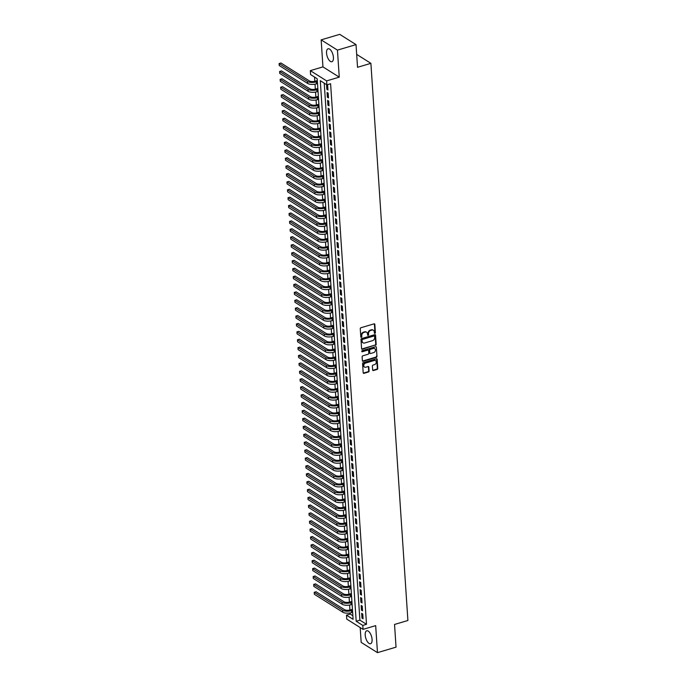 <?xml version="1.0" encoding="UTF-8"?>
<svg xmlns="http://www.w3.org/2000/svg" width="687" height="687" viewBox="0 0 687 687"><rect width="100%" height="100%" fill="white"/><g stroke="black" fill="none" stroke-linecap="round" stroke-linejoin="round"><path stroke-width="1.03" d="M374.913 333.332A0.593 0.472 122.2 0 0 375.394 332.645L374.844 324.41A0.85 0.678 122.2 0 0 374.063 323.852L360.941 327.742A0.85 0.678 122.2 0 0 360.263 328.738L360.812 336.965A0.593 0.472 122.2 0 0 361.834 336.664L361.757 335.6A2.714 2.173 122.2 0 1 363.93 332.431L365.02 332.104A2.714 2.173 122.2 0 1 366.635 332.285A2.714 2.173 122.2 0 1 367.519 333.891L367.588 334.955A0.593 0.472 122.2 0 0 368.61 334.655L368.541 333.59A2.714 2.173 122.2 0 1 370.705 330.413L371.804 330.095A2.714 2.173 122.2 0 1 373.41 330.275A2.714 2.173 122.2 0 1 374.295 331.881L374.372 332.946A0.593 0.472 122.2 0 0 374.913 333.332M374.398 333.075A0.593 0.472 122.2 0 0 374.947 332.362L374.406 324.135A0.85 0.678 122.2 0 0 374.312 323.826M360.838 337.094A0.593 0.472 122.2 0 0 361.388 336.39L361.319 335.325L361.757 335.6M367.614 335.084A0.593 0.472 122.2 0 0 368.172 334.371L368.103 333.307L368.541 333.59M372.079 639.425A6.75 3.006 -106.5 0 0 366.729 630.786A6.75 3.006 -106.5 0 0 365.209 635.097A6.75 3.006 -106.5 0 0 370.559 643.728A6.75 3.006 -106.5 0 0 372.079 639.425M333.427 57.416A6.75 3.006 -106.5 0 0 328.068 48.777A6.75 3.006 -106.5 0 0 326.548 53.088A6.75 3.006 -106.5 0 0 331.907 61.718A6.75 3.006 -106.5 0 0 333.427 57.416M372.629 369.975A0.85 0.678 122.2 0 0 373.41 370.533L377.094 369.443A0.85 0.678 122.2 0 0 377.764 368.447L377.163 359.31A0.85 0.678 122.2 0 0 376.382 358.751L363.26 362.642A0.85 0.678 122.2 0 0 362.581 363.629L363.191 372.775A0.85 0.678 122.2 0 0 363.973 373.333L368.412 372.01A0.85 0.678 122.2 0 0 369.091 371.023L368.833 367.107A0.85 0.678 122.2 0 0 368.052 366.549L365.845 367.202A2.267 1.812 122.2 0 1 364.496 367.056A2.267 1.812 122.2 0 1 363.844 364.926A2.267 1.812 122.2 0 1 365.57 363.062L374.209 360.495A2.267 1.812 122.2 0 1 375.557 360.649A2.267 1.812 122.2 0 1 376.218 362.779A2.267 1.812 122.2 0 1 374.484 364.642L373.05 365.072A0.85 0.678 122.2 0 0 372.371 366.059L372.629 369.975M362.796 625.419L363.054 629.369L346.755 619.099L346.497 615.157L353.101 619.313L317.196 78.739L310.593 74.574L310.326 70.632L326.626 80.894L326.883 84.844L320.279 80.68L356.184 621.254L362.796 625.419L366.506 624.32L330.602 83.737L326.883 84.844M356.021 44.612L337.454 50.125L321.155 39.855L339.722 34.35L356.021 44.612L357.523 67.3L370.894 63.341L407.898 620.49L394.536 624.457L396.038 647.145L377.472 652.65L375.677 625.625L363.054 629.369M321.155 39.855L322.95 66.888L339.249 77.15L337.454 50.125M339.249 77.15L326.626 80.894M375.488 345.346A0.85 0.678 122.2 0 0 376.167 344.359L375.557 335.213A0.85 0.678 122.2 0 0 374.784 334.655L361.663 338.554A0.85 0.678 122.2 0 0 360.984 339.541L361.585 348.678A0.85 0.678 122.2 0 0 362.367 349.236L375.05 345.072A0.85 0.678 122.2 0 0 375.729 344.084L375.119 334.938A0.85 0.678 122.2 0 0 375.033 334.629M376.364 347.261L376.965 356.407A0.85 0.678 122.2 0 1 376.287 357.395L363.174 361.285A0.85 0.678 122.2 0 1 362.392 360.727L362.126 356.819A0.85 0.678 122.2 0 1 362.805 355.823L368.129 354.243A0.85 0.678 122.2 0 0 368.807 353.255L368.636 350.662A0.85 0.678 122.2 0 0 367.854 350.104L362.315 351.744A0.593 0.472 122.2 0 1 362.238 350.662L375.583 346.703A0.85 0.678 122.2 0 1 376.364 347.261L376.965 356.407M360.194 627.566L361.173 642.388L377.472 652.65M326.548 84.63L326.857 89.319L327.957 90.014L327.639 85.282L326.926 84.827M328.48 97.906L328.163 93.174L327.064 92.479L327.381 97.211L328.48 97.906M329.004 105.798L328.695 101.066L327.587 100.371L327.905 105.102L329.004 105.798M329.528 113.69L329.219 108.958L328.111 108.263L328.429 112.994L329.528 113.69M330.052 121.582L329.743 116.85L328.635 116.155L328.953 120.886L330.052 121.582M330.576 129.474L330.267 124.742L329.159 124.046L329.477 128.778L330.576 129.474M331.1 137.366L330.791 132.634L329.683 131.938L330 136.67L331.1 137.366M331.623 145.258L331.314 140.526L330.207 139.83L330.524 144.562L331.623 145.258M332.147 153.149L331.838 148.418L330.739 147.722L331.048 152.454L332.147 153.149M332.671 161.041L332.362 156.301L331.263 155.614L331.572 160.346L332.671 161.041M333.195 168.933L332.886 164.193L331.787 163.506L332.096 168.238L333.195 168.933M333.719 176.825L333.41 172.085L332.31 171.398L332.62 176.13L333.719 176.825M334.251 184.717L333.934 179.977L332.834 179.29L333.143 184.022L334.251 184.717M334.775 192.609L334.457 187.869L333.358 187.182L333.667 191.913L334.775 192.609M335.299 200.501L334.981 195.761L333.882 195.074L334.191 199.805L335.299 200.501M335.823 208.393L335.505 203.653L334.406 202.966L334.715 207.697L335.823 208.393M336.347 216.285L336.029 211.544L334.93 210.849L335.239 215.589L336.347 216.285M336.87 224.177L336.553 219.436L335.454 218.741L335.763 223.481L336.87 224.177M337.394 232.069L337.077 227.328L335.977 226.633L336.295 231.373L337.394 232.069M337.918 239.961L337.6 235.22L336.501 234.525L336.819 239.265L337.918 239.961M338.442 247.852L338.124 243.112L337.025 242.417L337.343 247.157L338.442 247.852M338.966 255.736L338.648 251.004L337.549 250.308L337.867 255.049L338.966 255.736M339.49 263.628L339.172 258.896L338.073 258.2L338.39 262.941L339.49 263.628M340.013 271.52L339.696 266.788L338.597 266.092L338.914 270.833L340.013 271.52M340.537 279.411L340.22 274.68L339.12 273.984L339.438 278.724L340.537 279.411M341.061 287.303L340.743 282.572L339.644 281.876L339.962 286.616L341.061 287.303M341.585 295.195L341.267 290.464L340.168 289.768L340.486 294.508L341.585 295.195M342.109 303.087L341.791 298.356L340.692 297.66L341.01 302.4L342.109 303.087M342.633 310.979L342.315 306.247L341.216 305.552L341.533 310.292L342.633 310.979M343.157 318.871L342.847 314.139L341.74 313.444L342.057 318.175L343.157 318.871M343.68 326.763L343.371 322.031L342.263 321.336L342.581 326.067L343.68 326.763M344.204 334.655L343.895 329.923L342.787 329.228L343.105 333.959L344.204 334.655M344.728 342.547L344.419 337.815L343.311 337.119L343.629 341.851L344.728 342.547M345.252 350.439L344.943 345.707L343.835 345.011L344.153 349.743L345.252 350.439M345.776 358.331L345.467 353.599L344.359 352.903L344.676 357.635L345.776 358.331M346.3 366.223L345.99 361.491L344.891 360.795L345.2 365.527L346.3 366.223M346.823 374.114L346.514 369.383L345.415 368.687L345.724 373.419L346.823 374.114M347.347 382.006L347.038 377.275L345.939 376.579L346.248 381.311L347.347 382.006M347.871 389.898L347.562 385.167L346.463 384.471L346.772 389.203L347.871 389.898M348.403 397.79L348.086 393.058L346.987 392.363L347.296 397.095L348.403 397.79M348.927 405.682L348.61 400.95L347.51 400.255L347.82 404.987L348.927 405.682M349.451 413.574L349.133 408.834L348.034 408.147L348.343 412.878L349.451 413.574M349.975 421.466L349.657 416.726L348.558 416.039L348.867 420.77L349.975 421.466M350.499 429.358L350.181 424.618L349.082 423.931L349.391 428.662L350.499 429.358M351.023 437.25L350.705 432.509L349.606 431.822L349.915 436.554L351.023 437.25M351.546 445.142L351.229 440.401L350.13 439.714L350.447 444.446L351.546 445.142M352.07 453.034L351.753 448.293L350.653 447.606L350.971 452.338L352.07 453.034M352.594 460.925L352.276 456.185L351.177 455.498L351.495 460.23L352.594 460.925M353.118 468.817L352.8 464.077L351.701 463.39L352.019 468.122L353.118 468.817M353.642 476.709L353.324 471.969L352.225 471.273L352.543 476.014L353.642 476.709M354.166 484.601L353.848 479.861L352.749 479.165L353.066 483.906L354.166 484.601M354.69 492.493L354.372 487.753L353.273 487.057L353.59 491.798L354.69 492.493M355.213 500.385L354.896 495.645L353.796 494.949L354.114 499.689L355.213 500.385M355.737 508.277L355.419 503.537L354.32 502.841L354.638 507.581L355.737 508.277M356.261 516.16L355.943 511.429L354.844 510.733L355.162 515.473L356.261 516.16M356.785 524.052L356.476 519.32L355.368 518.625L355.686 523.365L356.785 524.052M357.309 531.944L357 527.212L355.892 526.517L356.209 531.257L357.309 531.944M357.833 539.836L357.523 535.104L356.416 534.409L356.733 539.149L357.833 539.836M358.356 547.728L358.047 542.996L356.939 542.301L357.257 547.041L358.356 547.728M358.88 555.62L358.571 550.888L357.463 550.193L357.781 554.933L358.88 555.62M359.404 563.512L359.095 558.78L357.987 558.084L358.305 562.825L359.404 563.512M359.928 571.404L359.619 566.672L358.52 565.976L358.829 570.708L359.928 571.404M360.452 579.296L360.143 574.564L359.043 573.868L359.353 578.6L360.452 579.296M360.976 587.187L360.666 582.456L359.567 581.76L359.876 586.492L360.976 587.187M361.499 595.079L361.19 590.348L360.091 589.652L360.4 594.384L361.499 595.079M362.032 602.971L361.714 598.24L360.615 597.544L360.924 602.276L362.032 602.971M362.556 610.863L362.238 606.132L361.139 605.436L361.448 610.168L362.556 610.863M324.23 83.17L359.902 620.155L366.506 624.32M361.663 613.328L361.972 618.06L363.079 618.755L362.762 614.023L361.663 613.328M314.543 77.064L314.818 81.298M315.015 84.192L315.342 89.19M315.539 92.084L315.874 97.082M316.063 99.976L316.398 104.974M316.587 107.868L316.922 112.866M317.111 115.76L317.446 120.757M317.634 123.651L317.969 128.649M318.158 131.535L318.493 136.541M318.682 139.427L319.017 144.425M319.206 147.319L319.541 152.316M319.73 155.21L320.065 160.208M320.254 163.102L320.589 168.1M320.777 170.994L321.112 175.992M321.301 178.886L321.636 183.884M321.825 186.778L322.16 191.776M322.349 194.67L322.684 199.668M322.873 202.562L323.208 207.56M323.397 210.454L323.732 215.452M323.921 218.346L324.255 223.344M324.453 226.238L324.779 231.236M324.977 234.13L325.303 239.128M325.501 242.022L325.827 247.019M326.024 249.913L326.351 254.911M326.548 257.805L326.875 262.803M327.072 265.697L327.398 270.695M327.596 273.589L327.922 278.587M328.12 281.481L328.446 286.479M328.644 289.373L328.97 294.371M329.167 297.265L329.502 302.263M329.691 305.157L330.026 310.155M330.215 313.049L330.55 318.047M330.739 320.941L331.074 325.939M331.263 328.833L331.598 333.83M331.787 336.724L332.122 341.722M332.31 344.616L332.645 349.614M332.834 352.508L333.169 357.506M333.358 360.4L333.693 365.398M333.882 368.292L334.217 373.29M334.406 376.184L334.741 381.182M334.93 384.067L335.265 389.074M335.454 391.959L335.788 396.957M335.977 399.851L336.312 404.849M336.501 407.743L336.836 412.741M337.025 415.635L337.36 420.633M337.549 423.527L337.884 428.525M338.073 431.419L338.408 436.417M338.605 439.311L338.931 444.309M339.129 447.203L339.455 452.201M339.653 455.095L339.979 460.092M340.177 462.986L340.503 467.984M340.7 470.878L341.027 475.876M341.224 478.77L341.551 483.768M341.748 486.662L342.074 491.66M342.272 494.554L342.598 499.552M342.796 502.446L343.122 507.444M343.32 510.338L343.655 515.336M343.844 518.23L344.178 523.228M344.367 526.122L344.702 531.12M344.891 534.014L345.226 539.012M345.415 541.906L345.75 546.904M345.939 549.798L346.274 554.795M346.463 557.689L346.798 562.687M346.987 565.581L347.321 570.579M347.51 573.473L347.845 578.471M348.034 581.365L348.369 586.363M348.558 589.257L348.893 594.255M349.082 597.149L349.417 602.147M349.606 605.041L349.941 610.039M350.13 612.933L350.207 614.049L352.86 615.724M370.894 63.341L356.665 54.376M350.207 614.049L346.497 615.157M322.95 66.888L310.326 70.632M359.902 620.155L356.184 621.254M326.857 89.319L327.888 89.018M327.381 97.211L328.412 96.91M327.905 105.102L328.936 104.802M328.429 112.994L329.459 112.694M328.953 120.886L329.983 120.586M329.477 128.778L330.516 128.469M330 136.67L331.04 136.361M330.524 144.562L331.563 144.253M331.048 152.454L332.087 152.145M331.572 160.346L332.611 160.037M332.096 168.238L333.135 167.929M332.62 176.13L333.659 175.82M333.143 184.022L334.183 183.712M333.667 191.913L334.706 191.604M334.191 199.805L335.23 199.496M334.715 207.697L335.754 207.388M335.239 215.589L336.278 215.28M335.763 223.481L336.802 223.172M336.295 231.373L337.326 231.064M336.819 239.265L337.849 238.956M337.343 247.157L338.373 246.848M337.867 255.049L338.897 254.74M338.39 262.941L339.421 262.632M338.914 270.833L339.945 270.523M339.438 278.724L340.469 278.415M339.962 286.616L340.992 286.307M340.486 294.508L341.516 294.199M341.01 302.4L342.04 302.091M341.533 310.292L342.564 309.983M342.057 318.175L343.088 317.875M342.581 326.067L343.612 325.767M343.105 333.959L344.135 333.659M343.629 341.851L344.668 341.551M344.153 349.743L345.192 349.443M344.676 357.635L345.716 357.334M345.2 365.527L346.239 365.226M345.724 373.419L346.763 373.118M346.248 381.311L347.287 381.002M346.772 389.203L347.811 388.894M347.296 397.095L348.335 396.785M347.82 404.987L348.859 404.677M348.343 412.878L349.382 412.569M348.867 420.77L349.906 420.461M349.391 428.662L350.43 428.353M349.915 436.554L350.954 436.245M350.447 444.446L351.478 444.137M350.971 452.338L352.002 452.029M351.495 460.23L352.525 459.921M352.019 468.122L353.049 467.813M352.543 476.014L353.573 475.705M353.066 483.906L354.097 483.596M353.59 491.798L354.621 491.488M354.114 499.689L355.145 499.38M354.638 507.581L355.668 507.272M355.162 515.473L356.192 515.164M355.686 523.365L356.716 523.056M356.209 531.257L357.24 530.948M356.733 539.149L357.764 538.84M357.257 547.041L358.296 546.732M357.781 554.933L358.82 554.624M358.305 562.825L359.344 562.516M358.829 570.708L359.868 570.408M359.353 578.6L360.392 578.299M359.876 586.492L360.915 586.191M360.4 594.384L361.439 594.083M360.924 602.276L361.963 601.975M361.448 610.168L362.487 609.867M361.972 618.06L363.011 617.759M373.187 330.146A2.714 2.173 122.2 0 0 372.972 329.992A2.714 2.173 122.2 0 0 371.358 329.812L371.804 330.095M368.103 333.307A2.714 2.173 122.2 0 1 370.267 330.138L371.358 329.812M366.403 332.165A2.714 2.173 122.2 0 0 366.197 332.001A2.714 2.173 122.2 0 0 364.582 331.83L365.02 332.104M361.319 335.325A2.714 2.173 122.2 0 1 363.492 332.147L364.582 331.83M361.68 348.987A0.85 0.678 122.2 0 0 361.929 348.962L375.05 345.072M374.595 336.372A0.593 0.472 122.2 0 0 374.054 335.977L362.53 339.395A0.593 0.472 122.2 0 0 362.058 340.091L362.135 341.216A2.714 2.173 122.2 0 0 363.019 342.822A2.714 2.173 122.2 0 0 364.634 343.002L372.5 340.666A2.714 2.173 122.2 0 0 374.673 337.497L374.595 336.372M374.132 335.96A0.593 0.472 122.2 0 0 373.608 335.703L374.054 335.977M362.805 342.667A2.714 2.173 122.2 0 1 362.581 342.547A2.714 2.173 122.2 0 1 361.697 340.932L361.62 339.816A0.593 0.472 122.2 0 1 362.092 339.12L373.608 335.703M362.478 361.036A0.85 0.678 122.2 0 0 362.727 361.01L375.849 357.12A0.85 0.678 122.2 0 0 376.528 356.124M368.103 350.078A0.85 0.678 122.2 0 0 367.416 349.82L362.315 351.744M373.651 352.611A2.267 1.812 122.2 0 0 375.377 350.748A2.267 1.812 122.2 0 0 374.724 348.618A2.267 1.812 122.2 0 0 373.376 348.464L370.327 349.365A0.85 0.678 122.2 0 0 369.658 350.361L369.829 352.955A0.85 0.678 122.2 0 0 370.611 353.513L373.651 352.611M374.492 348.498A2.267 1.812 122.2 0 0 374.286 348.335A2.267 1.812 122.2 0 0 372.938 348.189L373.376 348.464M369.915 353.264A0.85 0.678 122.2 0 1 369.383 352.671L369.211 350.078A0.85 0.678 122.2 0 1 369.889 349.09L372.938 348.189M375.325 360.529A2.267 1.812 122.2 0 0 375.119 360.374A2.267 1.812 122.2 0 0 373.771 360.22L374.209 360.495M364.29 366.892A2.267 1.812 122.2 0 1 364.058 366.781A2.267 1.812 122.2 0 1 363.406 364.651A2.267 1.812 122.2 0 1 365.132 362.788L373.771 360.22M363.277 373.084A0.85 0.678 122.2 0 0 363.526 373.05L367.974 371.736A0.85 0.678 122.2 0 0 368.653 370.74L368.395 366.832A0.85 0.678 122.2 0 0 368.301 366.523M372.723 370.284A0.85 0.678 122.2 0 0 372.972 370.25L376.648 369.159A0.85 0.678 122.2 0 0 377.326 368.172L376.716 359.026A0.85 0.678 122.2 0 0 376.631 358.726M317.317 80.568L315.264 81.178A4.328 1.752 176.2 0 1 309.348 80.894L280.957 63.006L279.102 63.565L307.493 81.444A6.484 2.628 -3.8 0 0 316.363 81.873L317.385 81.573M279.102 63.565L279.231 65.531L307.621 83.419A6.484 2.628 -3.8 0 0 316.492 83.848L317.514 83.539M317.841 88.46L315.788 89.07A4.328 1.752 176.2 0 1 309.871 88.786L281.481 70.898L279.626 71.457L308.016 89.336A6.484 2.628 -3.8 0 0 316.887 89.765L317.909 89.465M279.626 71.457L279.755 73.423L308.145 91.311A6.484 2.628 -3.8 0 0 317.016 91.74L318.038 91.431M318.364 96.352L316.312 96.961A4.328 1.752 176.2 0 1 310.395 96.678L282.005 78.79L280.15 79.349L308.54 97.228A6.484 2.628 -3.8 0 0 317.411 97.657L318.433 97.356M280.15 79.349L280.279 81.315L308.669 99.203A6.484 2.628 -3.8 0 0 317.54 99.632L318.562 99.323M318.888 104.244L316.836 104.853A4.328 1.752 176.2 0 1 310.919 104.57L282.529 86.682L280.674 87.24L309.064 105.12A6.484 2.628 -3.8 0 0 317.935 105.549L318.957 105.24M280.674 87.24L280.803 89.207L309.193 107.095A6.484 2.628 -3.8 0 0 318.064 107.524L319.086 107.215M319.412 112.136L317.36 112.745A4.328 1.752 176.2 0 1 311.443 112.462L283.053 94.574L281.198 95.124L309.588 113.011A6.484 2.628 -3.8 0 0 318.459 113.441L319.481 113.132M281.198 95.124L281.327 97.099L309.717 114.987A6.484 2.628 -3.8 0 0 318.588 115.416L319.61 115.107M319.936 120.027L317.883 120.637A4.328 1.752 176.2 0 1 311.967 120.354L283.576 102.466L281.722 103.016L310.112 120.903A6.484 2.628 -3.8 0 0 318.983 121.333L320.005 121.024M281.722 103.016L281.85 104.991L310.241 122.879A6.484 2.628 -3.8 0 0 319.112 123.299L320.133 122.999M320.46 127.919L318.407 128.529A4.328 1.752 176.2 0 1 312.491 128.246L284.1 110.358L282.245 110.908L310.636 128.795A6.484 2.628 -3.8 0 0 319.507 129.225L320.528 128.916M282.245 110.908L282.374 112.883L310.764 130.77A6.484 2.628 -3.8 0 0 319.635 131.191L320.657 130.891M320.984 135.811L318.931 136.421A4.328 1.752 176.2 0 1 313.014 136.138L284.624 118.25L282.769 118.799L311.159 136.687A6.484 2.628 -3.8 0 0 320.03 137.117L321.052 136.807M282.769 118.799L282.898 120.775L311.288 138.654A6.484 2.628 -3.8 0 0 320.159 139.083L321.181 138.783M321.507 143.703L319.455 144.313A4.328 1.752 176.2 0 1 313.538 144.03L285.148 126.142L283.293 126.691L311.683 144.579A6.484 2.628 -3.8 0 0 320.554 145.009L321.576 144.699M283.293 126.691L283.422 128.667L311.812 146.546A6.484 2.628 -3.8 0 0 320.683 146.975L321.705 146.675M322.031 151.595L319.979 152.205A4.328 1.752 176.2 0 1 314.062 151.921L285.672 134.034L283.817 134.583L312.207 152.471A6.484 2.628 -3.8 0 0 321.078 152.9L322.1 152.591M283.817 134.583L283.946 136.558L312.336 154.438A6.484 2.628 -3.8 0 0 321.207 154.867L322.229 154.566M322.564 159.487L320.503 160.097A4.328 1.752 176.2 0 1 314.586 159.813L286.196 141.926L284.341 142.475L312.731 160.363A6.484 2.628 -3.8 0 0 321.602 160.792L322.624 160.483M284.341 142.475L284.47 144.45L312.86 162.33A6.484 2.628 -3.8 0 0 321.739 162.759L322.761 162.458M323.088 167.379L321.027 167.989A4.328 1.752 176.2 0 1 315.11 167.697L286.719 149.818L284.865 150.367L313.255 168.255A6.484 2.628 -3.8 0 0 322.126 168.684L323.148 168.375M284.865 150.367L284.993 152.342L313.384 170.221A6.484 2.628 -3.8 0 0 322.263 170.651L323.285 170.35M323.611 175.271L321.55 175.881A4.328 1.752 176.2 0 1 315.634 175.589L287.243 157.709L285.388 158.259L313.779 176.147A6.484 2.628 -3.8 0 0 322.65 176.576L323.671 176.267M285.388 158.259L285.517 160.234L313.907 178.113A6.484 2.628 -3.8 0 0 322.787 178.543L323.809 178.242M324.135 183.163L322.074 183.773A4.328 1.752 176.2 0 1 316.157 183.481L287.767 165.601L285.912 166.151L314.303 184.039A6.484 2.628 -3.8 0 0 323.173 184.46L324.195 184.159M285.912 166.151L286.041 168.126L314.431 186.005A6.484 2.628 -3.8 0 0 323.311 186.435L324.333 186.134M324.659 191.055L322.598 191.664A4.328 1.752 176.2 0 1 316.681 191.372L288.291 173.493L286.436 174.043L314.826 191.931A6.484 2.628 -3.8 0 0 323.697 192.351L324.719 192.051M286.436 174.043L286.565 176.018L314.955 193.897A6.484 2.628 -3.8 0 0 323.835 194.327L324.857 194.026M325.183 198.947L323.122 199.556A4.328 1.752 176.2 0 1 317.205 199.264L288.815 181.385L286.96 181.935L315.35 199.814A6.484 2.628 -3.8 0 0 324.221 200.243L325.243 199.943M286.96 181.935L287.089 183.91L315.479 201.789A6.484 2.628 -3.8 0 0 324.358 202.218L325.38 201.918M325.707 206.839L323.646 207.448A4.328 1.752 176.2 0 1 317.729 207.156L289.339 189.277L287.484 189.827L315.874 207.706A6.484 2.628 -3.8 0 0 324.745 208.135L325.767 207.835M287.484 189.827L287.621 191.802L316.003 209.681A6.484 2.628 -3.8 0 0 324.882 210.11L325.904 209.81M326.231 214.73L324.17 215.34A4.328 1.752 176.2 0 1 318.253 215.048L289.862 197.169L288.008 197.719L316.398 215.598A6.484 2.628 -3.8 0 0 325.277 216.027L326.299 215.727M288.008 197.719L288.145 199.694L316.527 217.573A6.484 2.628 -3.8 0 0 325.406 218.002L326.428 217.702M326.754 222.622L324.693 223.232A4.328 1.752 176.2 0 1 318.777 222.94L290.395 205.061L288.531 205.611L316.922 223.49A6.484 2.628 -3.8 0 0 325.801 223.919L326.823 223.618M288.531 205.611L288.669 207.586L317.059 225.465A6.484 2.628 -3.8 0 0 325.93 225.894L326.952 225.594M327.278 230.506L325.217 231.124A4.328 1.752 176.2 0 1 319.3 230.832L290.919 212.953L289.055 213.502L317.446 231.382A6.484 2.628 -3.8 0 0 326.325 231.811L327.347 231.51M289.055 213.502L289.193 215.478L317.583 233.357A6.484 2.628 -3.8 0 0 326.454 233.786L327.476 233.486M327.802 238.398L325.741 239.007A4.328 1.752 176.2 0 1 319.833 238.724L291.443 220.845L289.579 221.394L317.969 239.274A6.484 2.628 -3.8 0 0 326.849 239.703L327.871 239.402M289.579 221.394L289.716 223.369L318.107 241.249A6.484 2.628 -3.8 0 0 326.978 241.678L328 241.377M328.326 246.29L326.265 246.899A4.328 1.752 176.2 0 1 320.357 246.616L291.966 228.737L290.103 229.286L318.493 247.165A6.484 2.628 -3.8 0 0 327.373 247.595L328.395 247.294M290.103 229.286L290.24 231.261L318.631 249.141A6.484 2.628 -3.8 0 0 327.501 249.57L328.523 249.269M328.85 254.181L326.789 254.791A4.328 1.752 176.2 0 1 320.881 254.508L292.49 236.629L290.627 237.178L319.017 255.057A6.484 2.628 -3.8 0 0 327.897 255.487L328.918 255.186M290.627 237.178L290.764 239.153L319.154 257.032A6.484 2.628 -3.8 0 0 328.025 257.462L329.047 257.161M329.374 262.073L327.321 262.683A4.328 1.752 176.2 0 1 321.404 262.4L293.014 244.52L291.159 245.07L319.541 262.949A6.484 2.628 -3.8 0 0 328.42 263.379L329.442 263.078M291.159 245.07L291.288 247.045L319.678 264.924A6.484 2.628 -3.8 0 0 328.549 265.354L329.571 265.053M329.897 269.965L327.845 270.575A4.328 1.752 176.2 0 1 321.928 270.292L293.538 252.412L291.683 252.962L320.065 270.841A6.484 2.628 -3.8 0 0 328.944 271.271L329.966 270.97M291.683 252.962L291.812 254.937L320.202 272.816A6.484 2.628 -3.8 0 0 329.073 273.246L330.095 272.945M330.421 277.857L328.369 278.467A4.328 1.752 176.2 0 1 322.452 278.183L294.062 260.304L292.207 260.854L320.597 278.733A6.484 2.628 -3.8 0 0 329.468 279.162L330.49 278.862M292.207 260.854L292.336 262.829L320.726 280.708A6.484 2.628 -3.8 0 0 329.597 281.138L330.619 280.837M330.945 285.749L328.893 286.359A4.328 1.752 176.2 0 1 322.976 286.075L294.586 268.196L292.731 268.746L321.121 286.625A6.484 2.628 -3.8 0 0 329.992 287.054L331.014 286.754M292.731 268.746L292.86 270.721L321.25 288.6A6.484 2.628 -3.8 0 0 330.121 289.029L331.143 288.729M331.469 293.641L329.417 294.251A4.328 1.752 176.2 0 1 323.5 293.967L295.109 276.088L293.255 276.638L321.645 294.517A6.484 2.628 -3.8 0 0 330.516 294.946L331.538 294.646M293.255 276.638L293.383 278.613L321.774 296.492A6.484 2.628 -3.8 0 0 330.645 296.921L331.666 296.612M331.993 301.533L329.94 302.143A4.328 1.752 176.2 0 1 324.024 301.859L295.633 283.98L293.778 284.53L322.169 302.409A6.484 2.628 -3.8 0 0 331.04 302.838L332.061 302.538M293.778 284.53L293.907 286.496L322.297 304.384A6.484 2.628 -3.8 0 0 331.168 304.813L332.19 304.504M332.517 309.425L330.464 310.035A4.328 1.752 176.2 0 1 324.547 309.751L296.157 291.872L294.302 292.422L322.692 310.301A6.484 2.628 -3.8 0 0 331.563 310.73L332.585 310.43M294.302 292.422L294.431 294.388L322.821 312.276A6.484 2.628 -3.8 0 0 331.692 312.705L332.714 312.396M333.04 317.317L330.988 317.926A4.328 1.752 176.2 0 1 325.071 317.643L296.681 299.764L294.826 300.313L323.216 318.193A6.484 2.628 -3.8 0 0 332.087 318.622L333.109 318.321M294.826 300.313L294.955 302.28L323.345 320.168A6.484 2.628 -3.8 0 0 332.216 320.597L333.238 320.288M333.564 325.209L331.512 325.818A4.328 1.752 176.2 0 1 325.595 325.535L297.205 307.656L295.35 308.205L323.74 326.085A6.484 2.628 -3.8 0 0 332.611 326.514L333.633 326.213M295.35 308.205L295.479 310.172L323.869 328.06A6.484 2.628 -3.8 0 0 332.74 328.489L333.762 328.18M334.088 333.101L332.036 333.71A4.328 1.752 176.2 0 1 326.119 333.427L297.729 315.539L295.874 316.097L324.264 333.976A6.484 2.628 -3.8 0 0 333.135 334.406L334.157 334.105M295.874 316.097L296.003 318.064L324.393 335.952A6.484 2.628 -3.8 0 0 333.264 336.381L334.286 336.072M334.612 340.992L332.56 341.602A4.328 1.752 176.2 0 1 326.643 341.319L298.252 323.431L296.398 323.989L324.788 341.868A6.484 2.628 -3.8 0 0 333.659 342.298L334.681 341.997M296.398 323.989L296.526 325.956L324.917 343.844A6.484 2.628 -3.8 0 0 333.788 344.273L334.809 343.964M335.136 348.884L333.083 349.494A4.328 1.752 176.2 0 1 327.167 349.211L298.776 331.323L296.921 331.881L325.312 349.76A6.484 2.628 -3.8 0 0 334.183 350.19L335.204 349.889M296.921 331.881L297.05 333.848L325.44 351.735A6.484 2.628 -3.8 0 0 334.311 352.165L335.333 351.856M335.66 356.776L333.607 357.386A4.328 1.752 176.2 0 1 327.69 357.103L299.3 339.215L297.445 339.773L325.836 357.652A6.484 2.628 -3.8 0 0 334.706 358.082L335.728 357.781M297.445 339.773L297.574 341.74L325.964 359.627A6.484 2.628 -3.8 0 0 334.835 360.057L335.857 359.748M336.192 364.668L334.131 365.278A4.328 1.752 176.2 0 1 328.214 364.995L299.824 347.107L297.969 347.656L326.359 365.544A6.484 2.628 -3.8 0 0 335.23 365.973L336.252 365.664M297.969 347.656L298.098 349.631L326.488 367.519A6.484 2.628 -3.8 0 0 335.359 367.949L336.39 367.639M336.716 372.56L334.655 373.17A4.328 1.752 176.2 0 1 328.738 372.886L300.348 354.999L298.493 355.548L326.883 373.436A6.484 2.628 -3.8 0 0 335.754 373.865L336.776 373.556M298.493 355.548L298.622 357.523L327.012 375.411A6.484 2.628 -3.8 0 0 335.891 375.832L336.913 375.531M337.24 380.452L335.179 381.062A4.328 1.752 176.2 0 1 329.262 380.778L300.872 362.891L299.017 363.44L327.407 381.328A6.484 2.628 -3.8 0 0 336.278 381.757L337.3 381.448M299.017 363.44L299.146 365.415L327.536 383.303A6.484 2.628 -3.8 0 0 336.415 383.724L337.437 383.423M337.764 388.344L335.703 388.954A4.328 1.752 176.2 0 1 329.786 388.67L301.395 370.782L299.541 371.332L327.931 389.22A6.484 2.628 -3.8 0 0 336.802 389.649L337.824 389.34M299.541 371.332L299.669 373.307L328.06 391.186A6.484 2.628 -3.8 0 0 336.939 391.616L337.961 391.315M338.287 396.236L336.226 396.846A4.328 1.752 176.2 0 1 330.31 396.562L301.919 378.674L300.064 379.224L328.455 397.112A6.484 2.628 -3.8 0 0 337.326 397.541L338.348 397.232M300.064 379.224L300.193 381.199L328.584 399.078A6.484 2.628 -3.8 0 0 337.463 399.508L338.485 399.207M338.811 404.128L336.75 404.737A4.328 1.752 176.2 0 1 330.833 404.454L302.443 386.566L300.588 387.116L328.979 405.004A6.484 2.628 -3.8 0 0 337.849 405.433L338.871 405.124M300.588 387.116L300.717 389.091L329.107 406.97A6.484 2.628 -3.8 0 0 337.987 407.4L339.009 407.099M339.335 412.02L337.274 412.629A4.328 1.752 176.2 0 1 331.357 412.346L302.967 394.458L301.112 395.008L329.502 412.896A6.484 2.628 -3.8 0 0 338.373 413.325L339.395 413.016M301.112 395.008L301.25 396.983L329.631 414.862A6.484 2.628 -3.8 0 0 338.511 415.292L339.533 414.991M339.859 419.912L337.798 420.521A4.328 1.752 176.2 0 1 331.881 420.229L303.491 402.35L301.636 402.9L330.026 420.788A6.484 2.628 -3.8 0 0 338.906 421.217L339.928 420.908M301.636 402.9L301.773 404.875L330.155 422.754A6.484 2.628 -3.8 0 0 339.035 423.183L340.056 422.883M340.383 427.803L338.322 428.413A4.328 1.752 176.2 0 1 332.405 428.121L304.023 410.242L302.16 410.792L330.55 428.679A6.484 2.628 -3.8 0 0 339.43 429.109L340.451 428.8M302.16 410.792L302.297 412.767L330.687 430.646A6.484 2.628 -3.8 0 0 339.558 431.075L340.58 430.775M340.907 435.695L338.846 436.305A4.328 1.752 176.2 0 1 332.929 436.013L304.547 418.134L302.684 418.684L331.074 436.571A6.484 2.628 -3.8 0 0 339.953 436.992L340.975 436.692M302.684 418.684L302.821 420.659L331.211 438.538A6.484 2.628 -3.8 0 0 340.082 438.967L341.104 438.667M341.43 443.587L339.369 444.197A4.328 1.752 176.2 0 1 333.461 443.905L305.071 426.026L303.207 426.575L331.598 444.463A6.484 2.628 -3.8 0 0 340.477 444.884L341.499 444.583M303.207 426.575L303.345 428.551L331.735 446.43A6.484 2.628 -3.8 0 0 340.606 446.859L341.628 446.559M341.954 451.479L339.893 452.089A4.328 1.752 176.2 0 1 333.985 451.797L305.595 433.918L303.731 434.467L332.122 452.347A6.484 2.628 -3.8 0 0 341.001 452.776L342.023 452.475M303.731 434.467L303.869 436.443L332.259 454.322A6.484 2.628 -3.8 0 0 341.13 454.751L342.152 454.451M342.478 459.371L340.417 459.981A4.328 1.752 176.2 0 1 334.509 459.689L306.119 441.81L304.255 442.359L332.645 460.238A6.484 2.628 -3.8 0 0 341.525 460.668L342.547 460.367M304.255 442.359L304.393 444.334L332.783 462.214A6.484 2.628 -3.8 0 0 341.654 462.643L342.676 462.342M343.002 467.263L340.941 467.873A4.328 1.752 176.2 0 1 335.033 467.581L306.642 449.702L304.788 450.251L333.169 468.13A6.484 2.628 -3.8 0 0 342.049 468.56L343.071 468.259M304.788 450.251L304.916 452.226L333.307 470.106A6.484 2.628 -3.8 0 0 342.178 470.535L343.199 470.234M343.526 475.155L341.473 475.765A4.328 1.752 176.2 0 1 335.557 475.473L307.166 457.594L305.311 458.143L333.693 476.022A6.484 2.628 -3.8 0 0 342.573 476.452L343.594 476.151M305.311 458.143L305.44 460.118L333.83 477.997A6.484 2.628 -3.8 0 0 342.701 478.427L343.723 478.126M344.05 483.047L341.997 483.657A4.328 1.752 176.2 0 1 336.08 483.365L307.69 465.485L305.835 466.035L334.226 483.914A6.484 2.628 -3.8 0 0 343.096 484.344L344.118 484.043M305.835 466.035L305.964 468.01L334.354 485.889A6.484 2.628 -3.8 0 0 343.225 486.319L344.247 486.018M344.573 490.93L342.521 491.548A4.328 1.752 176.2 0 1 336.604 491.257L308.214 473.377L306.359 473.927L334.749 491.806A6.484 2.628 -3.8 0 0 343.62 492.236L344.642 491.935M306.359 473.927L306.488 475.902L334.878 493.781A6.484 2.628 -3.8 0 0 343.749 494.211L344.771 493.91M345.097 498.822L343.045 499.432A4.328 1.752 176.2 0 1 337.128 499.148L308.738 481.269L306.883 481.819L335.273 499.698A6.484 2.628 -3.8 0 0 344.144 500.127L345.166 499.827M306.883 481.819L307.012 483.794L335.402 501.673A6.484 2.628 -3.8 0 0 344.273 502.103L345.295 501.802M345.621 506.714L343.569 507.324A4.328 1.752 176.2 0 1 337.652 507.04L309.262 489.161L307.407 489.711L335.797 507.59A6.484 2.628 -3.8 0 0 344.668 508.019L345.69 507.719M307.407 489.711L307.536 491.686L335.926 509.565A6.484 2.628 -3.8 0 0 344.797 509.994L345.819 509.694M346.145 514.606L344.093 515.216A4.328 1.752 176.2 0 1 338.176 514.932L309.785 497.053L307.931 497.603L336.321 515.482A6.484 2.628 -3.8 0 0 345.192 515.911L346.214 515.611M307.931 497.603L308.059 499.578L336.45 517.457A6.484 2.628 -3.8 0 0 345.321 517.886L346.342 517.586M346.669 522.498L344.616 523.108A4.328 1.752 176.2 0 1 338.7 522.824L310.309 504.945L308.454 505.495L336.845 523.374A6.484 2.628 -3.8 0 0 345.716 523.803L346.737 523.503M308.454 505.495L308.583 507.47L336.974 525.349A6.484 2.628 -3.8 0 0 345.844 525.778L346.866 525.478M347.193 530.39L345.14 530.999A4.328 1.752 176.2 0 1 339.223 530.716L310.833 512.837L308.978 513.387L337.369 531.266A6.484 2.628 -3.8 0 0 346.239 531.695L347.261 531.394M308.978 513.387L309.107 515.362L337.497 533.241A6.484 2.628 -3.8 0 0 346.368 533.67L347.39 533.37M347.716 538.282L345.664 538.891A4.328 1.752 176.2 0 1 339.747 538.608L311.357 520.729L309.502 521.278L337.892 539.158A6.484 2.628 -3.8 0 0 346.763 539.587L347.785 539.286M309.502 521.278L309.631 523.254L338.021 541.133A6.484 2.628 -3.8 0 0 346.892 541.562L347.914 541.262M348.24 546.174L346.188 546.783A4.328 1.752 176.2 0 1 340.271 546.5L311.881 528.621L310.026 529.17L338.416 547.05A6.484 2.628 -3.8 0 0 347.287 547.479L348.309 547.178M310.026 529.17L310.155 531.145L338.545 549.025A6.484 2.628 -3.8 0 0 347.416 549.454L348.438 549.153M348.764 554.066L346.712 554.675A4.328 1.752 176.2 0 1 340.795 554.392L312.405 536.513L310.55 537.062L338.94 554.941A6.484 2.628 -3.8 0 0 347.811 555.371L348.833 555.07M310.55 537.062L310.679 539.029L339.069 556.917A6.484 2.628 -3.8 0 0 347.94 557.346L348.962 557.037M349.288 561.957L347.236 562.567A4.328 1.752 176.2 0 1 341.319 562.284L312.928 544.405L311.074 544.954L339.464 562.833A6.484 2.628 -3.8 0 0 348.335 563.263L349.357 562.962M311.074 544.954L311.202 546.921L339.593 564.808A6.484 2.628 -3.8 0 0 348.464 565.238L349.485 564.929M349.812 569.849L347.759 570.459A4.328 1.752 176.2 0 1 341.843 570.176L313.452 552.296L311.597 552.846L339.988 570.725A6.484 2.628 -3.8 0 0 348.859 571.155L349.881 570.854M311.597 552.846L311.726 554.813L340.117 572.7A6.484 2.628 -3.8 0 0 348.987 573.13L350.009 572.821M350.344 577.741L348.283 578.351A4.328 1.752 176.2 0 1 342.366 578.068L313.976 560.188L312.121 560.738L340.512 578.617A6.484 2.628 -3.8 0 0 349.382 579.047L350.404 578.746M312.121 560.738L312.25 562.705L340.64 580.592A6.484 2.628 -3.8 0 0 349.52 581.022L350.542 580.713M350.868 585.633L348.807 586.243A4.328 1.752 176.2 0 1 342.89 585.959L314.5 568.08L312.645 568.63L341.035 586.509A6.484 2.628 -3.8 0 0 349.906 586.938L350.928 586.638M312.645 568.63L312.774 570.596L341.164 588.484A6.484 2.628 -3.8 0 0 350.044 588.914L351.066 588.604M351.392 593.525L349.331 594.135A4.328 1.752 176.2 0 1 343.414 593.851L315.024 575.964L313.169 576.522L341.559 594.401A6.484 2.628 -3.8 0 0 350.43 594.83L351.452 594.53M313.169 576.522L313.298 578.488L341.688 596.376A6.484 2.628 -3.8 0 0 350.568 596.805L351.589 596.496M351.916 601.417L349.855 602.027A4.328 1.752 176.2 0 1 343.938 601.743L315.548 583.856L313.693 584.414L342.083 602.293A6.484 2.628 -3.8 0 0 350.954 602.722L351.976 602.422M313.693 584.414L313.822 586.38L342.212 604.268A6.484 2.628 -3.8 0 0 351.091 604.697L352.113 604.388M352.44 609.309L350.379 609.919A4.328 1.752 176.2 0 1 344.462 609.635L316.072 591.747L314.217 592.306L342.607 610.185A6.484 2.628 -3.8 0 0 351.478 610.614L352.5 610.314M314.217 592.306L314.345 594.272L342.736 612.16A6.484 2.628 -3.8 0 0 351.615 612.589L352.637 612.28M374.947 332.362L375.394 332.645M361.388 336.39L361.834 336.664M368.172 334.371L368.61 334.655M370.267 330.138L370.705 330.413M363.492 332.147L363.93 332.431M374.406 324.135L374.844 324.41M361.929 348.962L362.367 349.236M375.119 334.938L375.557 335.213M375.729 344.084L376.167 344.359M362.092 339.12L362.53 339.395M361.62 339.816L362.058 340.091M361.697 340.932L362.135 341.216M375.849 357.12L376.287 357.395M362.727 361.01L363.174 361.285M367.416 349.82L367.854 350.104M369.889 349.09L370.327 349.365M369.211 350.078L369.658 350.361M369.383 352.671L369.829 352.955M365.132 362.788L365.57 363.062M368.395 366.832L368.833 367.107M368.653 370.74L369.091 371.023M367.974 371.736L368.412 372.01M363.526 373.05L363.973 373.333M376.716 359.026L377.163 359.31M377.326 368.172L377.764 368.447M376.648 369.159L377.094 369.443M372.972 370.25L373.41 370.533M316.363 81.873L316.492 83.848M307.493 81.444L307.621 83.419M316.887 89.765L317.016 91.74M308.016 89.336L308.145 91.311M317.411 97.657L317.54 99.632M308.54 97.228L308.669 99.203M317.935 105.549L318.064 107.524M309.064 105.12L309.193 107.095M318.459 113.441L318.588 115.416M309.588 113.011L309.717 114.987M318.983 121.333L319.112 123.299M310.112 120.903L310.241 122.879M319.507 129.225L319.635 131.191M310.636 128.795L310.764 130.77M320.03 137.117L320.159 139.083M311.159 136.687L311.288 138.654M320.554 145.009L320.683 146.975M311.683 144.579L311.812 146.546M321.078 152.9L321.207 154.867M312.207 152.471L312.336 154.438M321.602 160.792L321.739 162.759M312.731 160.363L312.86 162.33M322.126 168.684L322.263 170.651M313.255 168.255L313.384 170.221M322.65 176.576L322.787 178.543M313.779 176.147L313.907 178.113M323.173 184.46L323.311 186.435M314.303 184.039L314.431 186.005M323.697 192.351L323.835 194.327M314.826 191.931L314.955 193.897M324.221 200.243L324.358 202.218M315.35 199.814L315.479 201.789M324.745 208.135L324.882 210.11M315.874 207.706L316.003 209.681M325.277 216.027L325.406 218.002M316.398 215.598L316.527 217.573M325.801 223.919L325.93 225.894M316.922 223.49L317.059 225.465M326.325 231.811L326.454 233.786M317.446 231.382L317.583 233.357M326.849 239.703L326.978 241.678M317.969 239.274L318.107 241.249M327.373 247.595L327.501 249.57M318.493 247.165L318.631 249.141M327.897 255.487L328.025 257.462M319.017 255.057L319.154 257.032M328.42 263.379L328.549 265.354M319.541 262.949L319.678 264.924M328.944 271.271L329.073 273.246M320.065 270.841L320.202 272.816M329.468 279.162L329.597 281.138M320.597 278.733L320.726 280.708M329.992 287.054L330.121 289.029M321.121 286.625L321.25 288.6M330.516 294.946L330.645 296.921M321.645 294.517L321.774 296.492M331.04 302.838L331.168 304.813M322.169 302.409L322.297 304.384M331.563 310.73L331.692 312.705M322.692 310.301L322.821 312.276M332.087 318.622L332.216 320.597M323.216 318.193L323.345 320.168M332.611 326.514L332.74 328.489M323.74 326.085L323.869 328.06M333.135 334.406L333.264 336.381M324.264 333.976L324.393 335.952M333.659 342.298L333.788 344.273M324.788 341.868L324.917 343.844M334.183 350.19L334.311 352.165M325.312 349.76L325.44 351.735M334.706 358.082L334.835 360.057M325.836 357.652L325.964 359.627M335.23 365.973L335.359 367.949M326.359 365.544L326.488 367.519M335.754 373.865L335.891 375.832M326.883 373.436L327.012 375.411M336.278 381.757L336.415 383.724M327.407 381.328L327.536 383.303M336.802 389.649L336.939 391.616M327.931 389.22L328.06 391.186M337.326 397.541L337.463 399.508M328.455 397.112L328.584 399.078M337.849 405.433L337.987 407.4M328.979 405.004L329.107 406.97M338.373 413.325L338.511 415.292M329.502 412.896L329.631 414.862M338.906 421.217L339.035 423.183M330.026 420.788L330.155 422.754M339.43 429.109L339.558 431.075M330.55 428.679L330.687 430.646M339.953 436.992L340.082 438.967M331.074 436.571L331.211 438.538M340.477 444.884L340.606 446.859M331.598 444.463L331.735 446.43M341.001 452.776L341.13 454.751M332.122 452.347L332.259 454.322M341.525 460.668L341.654 462.643M332.645 460.238L332.783 462.214M342.049 468.56L342.178 470.535M333.169 468.13L333.307 470.106M342.573 476.452L342.701 478.427M333.693 476.022L333.83 477.997M343.096 484.344L343.225 486.319M334.226 483.914L334.354 485.889M343.62 492.236L343.749 494.211M334.749 491.806L334.878 493.781M344.144 500.127L344.273 502.103M335.273 499.698L335.402 501.673M344.668 508.019L344.797 509.994M335.797 507.59L335.926 509.565M345.192 515.911L345.321 517.886M336.321 515.482L336.45 517.457M345.716 523.803L345.844 525.778M336.845 523.374L336.974 525.349M346.239 531.695L346.368 533.67M337.369 531.266L337.497 533.241M346.763 539.587L346.892 541.562M337.892 539.158L338.021 541.133M347.287 547.479L347.416 549.454M338.416 547.05L338.545 549.025M347.811 555.371L347.94 557.346M338.94 554.941L339.069 556.917M348.335 563.263L348.464 565.238M339.464 562.833L339.593 564.808M348.859 571.155L348.987 573.13M339.988 570.725L340.117 572.7M349.382 579.047L349.52 581.022M340.512 578.617L340.64 580.592M349.906 586.938L350.044 588.914M341.035 586.509L341.164 588.484M350.43 594.83L350.568 596.805M341.559 594.401L341.688 596.376M350.954 602.722L351.091 604.697M342.083 602.293L342.212 604.268M351.478 610.614L351.615 612.589M342.607 610.185L342.736 612.16M372.972 329.992L373.41 330.275M366.197 332.001L366.635 332.285M373.96 335.745L374.406 336.02M362.581 342.547L363.019 342.822M367.914 349.881L368.361 350.155M374.286 348.335L374.724 348.618M369.666 353.178L370.104 353.453M375.119 360.374L375.557 360.649M364.058 366.781L364.496 367.056"/></g></svg>
